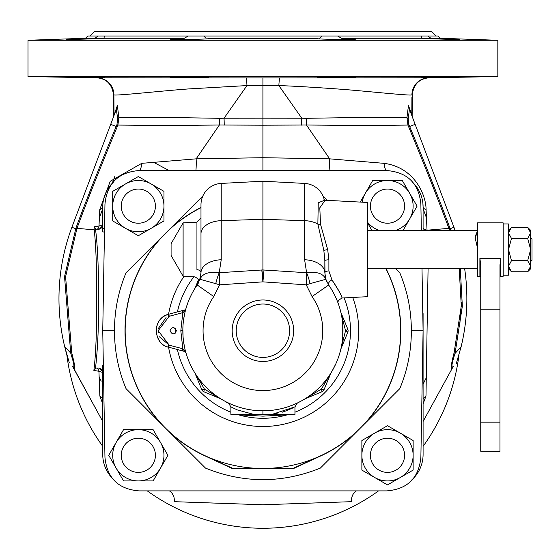 <?xml version="1.0" encoding="UTF-8"?>
<svg xmlns="http://www.w3.org/2000/svg" width="560" height="560" viewBox="0 0 560 560"><rect width="100%" height="100%" fill="white"/><g stroke="black" fill="none" stroke-linecap="round" stroke-linejoin="round"><path stroke-width="0.84" d="M452.536 367.78L423.087 421.463L452.536 367.78A4.27 4.27 0 0 1 453.523 366.219L453.159 366.583L453.523 366.219A4.27 4.27 0 0 0 452.536 367.78L452.179 368.144A4.27 4.207 45 0 1 453.159 366.583L453.544 366.205M73.647 368.144A4.27 4.207 135 0 0 72.667 366.583L72.303 366.219A4.27 4.27 -45 0 1 73.297 367.78L102.746 421.463L73.647 368.144C75.376 369.614 74.739 364.49 71.736 352.786L65.597 276.724L76.958 228.361L94.22 229.81C95.921 244.811 96.761 267.729 96.747 298.564C96.782 331.002 95.823 354.977 93.87 370.482L98.931 371.245L99.848 396.039L102.746 403.865M459.214 268.786L461.286 306.061L454.09 352.786C451.094 364.455 450.457 369.572 452.179 368.144M329.973 170.548A10.675 0.973 -89 0 1 329.665 158.844L262.913 157.71L262.913 125.195L306.46 125.013L329.665 158.844L384.097 163.338C414.526 167.321 426.125 195.048 426.083 209.664L427.035 230.209L448.868 228.361L449.589 230.349M423.087 403.865L425.985 396.039L428.078 268.786M459.865 323.813L461.384 302.666M451.99 366.205L451.99 364.623M454.965 353.542L461.153 346.619L456.316 363.433L461.153 346.619A203.952 203.952 0 0 0 464.66 268.786M453.257 366.492L453.159 366.583C451.003 368.438 451.654 363.93 455.126 353.059L454.09 352.786M409.115 108.374L409.472 109.298L408.205 118.587L408.877 124.628L409.626 126.441C427.119 168.742 440.538 202.594 449.883 227.99L450.73 230.349M460.285 268.786L462.343 306.187L455.126 353.059M301.602 125.139A21.357 1.813 89.5 0 1 301.784 118.216L306.208 118.307A21.357 1.596 85.9 0 0 306.467 125.013L367.094 125.545L407.925 125.069L408.674 126.882C426.139 169.183 439.544 203.007 448.868 228.361L449.883 227.99M427.035 230.209A10.675 3.346 0 0 1 423.087 227.647M423.087 223.559L423.087 219.485M423.087 215.25L423.087 210.952M426.083 209.664A10.675 3.941 -0 0 1 423.087 206.927L422.884 203.21M423.087 399.112L423.206 398.405L425.985 396.039M411.95 479.752A34.167 34.167 0 0 0 423.087 454.517L423.087 313.6M423.087 328.461L423.087 350.399M423.087 369.544L423.087 385.826M423.087 400.036L423.087 401.415M423.087 403.074L423.087 404.964M423.087 407.085L423.087 409.409M355.684 491.393L353.423 493.787M353.157 494.193L352.016 496.692M351.589 498.82L351.54 501.676L262.913 504.77L174.286 501.676L174.286 499.835A10.675 10.675 0 0 0 169.442 490.889L170.142 491.386M113.883 479.752A34.167 34.167 0 0 1 102.746 454.517L102.746 365.407L102.746 368.557L103.404 368.557M103.411 368.984L102.746 369.096M104.531 228.578L102.746 228.277L102.746 231.966L102.746 228.816L104.524 228.816M263.319 170.555L262.913 170.548L262.913 157.71L196.161 158.844L141.736 163.338L110.222 181.286L99.75 209.664A10.675 3.941 180 0 0 102.746 206.927L102.746 228.277M102.746 206.927A34.167 34.167 0 0 1 113.883 181.685M262.913 157.71L262.913 170.548L262.507 170.555M412.566 182.259L411.943 181.678A34.167 34.167 0 0 1 423.087 206.927L423.087 230.349M356.391 490.889A10.675 10.675 0 0 0 351.54 499.835M245.728 468.468A138.817 138.817 0 0 0 247.569 468.685M426.692 376.964L423.087 384.111M426.461 217.798L423.087 208.803L426.461 217.798M101.22 381.178L99.134 376.964M66.85 354.851A197.54 197.54 0 0 0 102.746 446.341M147.294 490.889A197.54 197.54 0 0 0 378.539 490.889M458.976 354.851A197.54 197.54 0 0 1 423.087 446.341M73.647 360.276L74.438 364.728M72.576 366.492L72.667 366.583C74.83 368.473 74.172 363.965 70.7 353.059L73.514 362.6M73.85 364.693L73.892 365.484M458.01 349.979L455.217 352.968M409.073 108.255L453.957 227.29A203.952 203.952 0 0 1 455.077 230.349M69.237 362.586L64.68 346.619A203.952 203.952 0 0 1 71.876 227.283L116.795 108.15L117.369 105.546L113.4 117.117M64.967 347.802L64.68 346.619L70.7 353.059L64.54 276.612L75.95 227.99C85.316 202.538 98.735 168.686 116.207 126.441L116.956 124.628L117.628 118.587L116.361 109.298L116.795 108.15L115.36 111.944M306.208 118.307L367.906 117.348L406.959 117.53L407.925 125.069L408.877 124.628M410.48 111.965L408.464 105.546L406.959 117.53A4.27 1.897 -171 0 0 408.205 118.587M110.53 185.213L109.074 187.117M107.723 189.161L105.854 192.682M105.63 193.179L104.118 197.337M103.957 197.904L103.117 201.88M102.746 221.543L102.746 225.673L99.197 229.278L96.943 229.201A4.27 2.758 82.3 0 0 98.994 226.023L102.746 224.826L102.746 224.42M102.746 210.665L102.746 214.487M102.746 217.189L102.746 218.197M102.746 391.384L102.746 383.761M102.746 382.522L102.746 376.012M102.746 400.036L102.746 401.415M102.746 403.074L102.746 404.964M102.746 407.085L102.746 409.409M94.22 229.81L94.199 226.779L95.424 228.599C97.496 243.957 98.581 267.036 98.686 297.85C98.728 326.851 97.643 350.476 95.424 368.739L96.348 368.095L99.197 368.095L102.746 371.7M95.424 228.599L96.369 229.278M99.197 368.095L96.348 368.095M102.746 372.547L98.931 371.245A4.27 2.744 -82.3 0 0 96.908 368.172M102.746 399.112L102.627 398.405L99.848 396.039M71.736 352.786L70.7 353.059M65.849 351.225L66.934 355.145M68.026 358.799L68.586 360.584M410.214 111.265L411.334 114.226M195.86 170.548A10.675 0.973 -91 0 0 196.161 158.844L219.366 125.013L262.913 125.195L262.913 118.181L301.784 118.216L278.859 85.568C294.63 86.121 316.183 87.402 343.525 89.411C369.306 91.469 410.571 95.914 411.929 94.892L411.929 94.892A17.087 17.045 90.3 0 1 428.68 77.784L279.916 77.917A17.087 1.302 90 0 0 278.859 85.568L262.913 85.701L262.913 77.917L279.916 77.917M429.226 77.784C419.251 78.652 413.609 84.308 412.293 94.752L412.153 115.577L408.464 105.546M224.231 125.139A21.357 1.813 90.5 0 0 224.042 118.216L262.913 118.181L262.913 85.701L246.974 85.568L188.174 88.956C162.288 90.839 115.829 95.949 113.897 94.892L114.009 114.709A4.27 4.214 -159.2 0 1 113.75 116.2L113.799 116.06M75.95 227.99L76.958 228.361C86.31 202.951 99.708 169.127 117.159 126.882L117.908 125.069L166.467 125.524L219.366 125.013A21.357 1.61 94 0 0 219.625 118.307L224.042 118.216L246.974 85.568A17.087 1.302 -90 0 0 245.917 77.917L97.153 77.784A17.087 17.045 -90.3 0 1 113.904 94.892L113.932 100.807M94.199 226.779L98.994 226.023L99.75 209.664M116.956 124.628L117.908 125.069L118.867 117.53L117.369 105.546M219.625 118.307L165.662 117.432L118.867 117.53A4.27 1.897 -9 0 1 117.628 118.587M114.506 114.191L115.633 111.23M262.913 76.587L28 76.587L28 40.278L497.833 40.278L497.833 76.587L262.913 76.587M262.913 77.917L245.917 77.917M66.122 77.021L104.566 77.637L66.122 77.021M170.142 77.189C168.952 77.574 209.769 77.889 208.586 77.441C209.769 77.049 168.952 76.811 170.142 77.189M104.566 77.637L83.041 77.406M428.134 77.777L423.997 77.784M317.247 77.441C316.057 77.889 356.874 77.574 355.691 77.189C356.874 76.811 316.064 77.049 317.247 77.441M421.267 77.637L459.711 77.021L421.267 77.637M458.213 77.084L421.33 77.651M184.331 38.269L188.216 36.008L337.617 36.008L341.502 38.269L355.691 39.074C356.874 39.823 316.064 39.354 317.247 38.563L208.586 38.563C209.762 39.354 168.952 39.823 170.142 39.074L184.331 38.269L103.894 38.269C99.393 38.759 64.89 39.718 66.122 39.41L94.899 38.269L85.533 38.269L28 40.278M85.533 38.269L87.794 36.008L98.098 36.008L94.899 38.269L90.279 38.402M83.748 38.612L76.811 38.864M73.472 38.997L66.122 39.41M98.098 36.008L188.216 36.008M104.531 36.008L103.894 38.269M203.742 36.008L206.038 38.269M319.795 38.269L322.091 36.008M337.617 36.008L438.032 36.008L440.293 38.269L497.833 40.278M341.502 38.269L421.939 38.269L421.302 36.008M449.015 38.864L430.927 38.269L427.735 36.008L430.927 38.269L440.293 38.269M435.897 36.008L431.627 31.738L94.206 31.738L89.929 36.008M262.913 118.181L262.913 85.701M99.372 217.798L102.746 208.803L99.372 217.798M153.531 162.267L169.085 170.548M430.927 38.269L459.711 39.41C460.936 39.718 426.44 38.759 421.939 38.269M141.736 163.338A10.675 5.621 -91 0 1 139.664 170.548M95.424 368.739L93.87 370.482M172.41 493.794L173.817 496.706M384.097 163.338A10.675 5.621 -89 0 0 386.162 170.548M422.163 199.031L421.883 197.953M420.826 194.712L418.852 190.456M418.838 190.435L416.136 186.27M421.33 230.349L420.875 204.127C418.859 183.4 407.47 172.207 386.708 170.548L139.118 170.548C118.363 172.207 106.974 183.4 104.958 204.127L102.746 330.722L114.492 330.722C114.464 310.625 118.314 291.312 126.042 272.79L202.867 195.965L126.042 272.79M399.784 272.79L395.787 268.786L399.784 272.79C407.512 291.312 411.369 310.625 411.341 330.722C411.369 350.805 407.519 370.118 399.784 388.654L360.318 428.12A137.746 137.746 0 0 1 320.019 456.071L314.531 458.57M327.348 200.354L322.959 195.965L327.348 200.354M422.002 268.786L423.087 330.722L411.341 330.722M268.765 468.468L292.817 468.468L320.019 456.071A137.746 137.746 0 0 0 385.952 268.786A137.746 137.746 0 0 1 360.318 428.12L320.327 468.111C282.051 483.49 243.775 483.49 205.506 468.111L126.042 388.654C118.314 370.118 114.464 350.805 114.492 330.722M355.537 432.901A137.914 137.914 0 0 1 320.089 456.225L292.894 468.825L232.939 468.825L205.737 456.225A137.914 137.914 0 0 1 170.296 432.901M203.49 466.095L126.042 388.654M399.784 388.654L322.336 466.102M102.746 330.722L104.958 457.317C106.974 478.044 118.363 489.23 139.118 490.889L386.708 490.889C407.47 489.23 418.859 478.044 420.875 457.317L423.087 330.722M293.09 468.342L292.894 468.825M309.127 461.034L305.368 462.749M303.758 463.484L298.256 465.983M290.199 468.468L286.895 468.468M282.219 468.468L276.899 468.468M320.089 456.225L320.019 456.071A137.746 137.746 0 0 1 205.807 456.071L233.016 468.468L257.215 468.468M251.37 468.468L247.856 468.468M245.315 468.468L239.148 468.468M211.26 458.556L205.807 456.071A137.746 137.746 0 0 1 165.515 428.12A137.746 137.746 0 0 0 205.807 456.071L205.737 456.225M227.521 465.962L222.04 463.463M220.087 462.574L216.636 461.006M233.016 468.468L232.939 468.825M205.807 456.071A137.746 137.746 0 0 1 200.984 207.683A137.746 137.746 0 0 0 205.807 456.071L209.965 457.961M344.092 297.906A87.556 87.556 0 0 1 294.952 412.209M287.084 414.876A87.556 87.556 0 0 1 238.742 414.876M230.881 412.209A87.556 87.556 0 0 1 177.401 349.531M175.385 333.081A87.556 87.556 0 0 1 175.385 328.363M177.401 311.913A87.556 87.556 0 0 1 193.907 276.829M138.334 189.056A17.087 17.087 0 0 0 121.247 206.136A17.087 17.087 0 0 0 138.334 223.223A17.087 17.087 0 0 0 155.414 206.136A17.087 17.087 0 0 0 138.334 189.056M112.707 206.136A25.627 25.627 0 0 0 125.517 228.333L112.728 220.948A29.575 29.575 0 0 1 112.707 220.906L112.707 206.136A25.627 25.627 0 0 1 151.144 183.946L163.933 191.331A29.575 29.575 0 0 1 163.961 191.366L163.961 206.136A25.627 25.627 0 0 0 151.144 183.946L138.355 176.561A29.575 29.575 0 0 0 138.306 176.561L112.728 191.331A29.575 29.575 0 0 0 112.707 191.366L112.707 206.136M163.961 206.136A25.627 25.627 0 0 1 125.517 228.333L138.306 235.718A29.575 29.575 0 0 0 138.355 235.718L163.933 220.948A29.575 29.575 0 0 0 163.961 220.906L163.961 206.136M404.586 206.136A17.087 17.087 0 0 0 387.499 189.056A17.087 17.087 0 0 0 370.412 206.136A17.087 17.087 0 0 0 387.499 223.223A17.087 17.087 0 0 0 404.586 206.136M395.899 230.349A25.627 25.627 0 0 0 409.689 218.953L417.074 206.164A29.575 29.575 0 0 0 417.074 206.115L402.304 180.537A29.575 29.575 0 0 0 402.269 180.509L387.499 180.509A25.627 25.627 0 0 0 365.302 193.326L372.687 180.537A29.575 29.575 0 0 1 372.729 180.509L387.499 180.509A25.627 25.627 0 0 1 409.689 218.953L403.109 230.349M379.092 230.349A25.627 25.627 0 0 1 367.556 222.236M362.18 202.181A25.627 25.627 0 0 1 365.302 193.326L360.248 202.076M371.882 230.349L367.556 222.859M387.499 472.388A17.087 17.087 0 0 0 404.586 455.301A17.087 17.087 0 0 0 387.499 438.221A17.087 17.087 0 0 0 370.412 455.301A17.087 17.087 0 0 0 387.499 472.388M413.126 455.301A25.627 25.627 0 0 0 400.309 433.111L413.098 440.496A29.575 29.575 0 0 1 413.126 440.538L413.126 455.301A25.627 25.627 0 0 1 374.682 477.498L361.893 470.113A29.575 29.575 0 0 1 361.872 470.071L361.872 455.301A25.627 25.627 0 0 0 374.682 477.498L387.471 484.883A29.575 29.575 0 0 0 387.52 484.883L413.098 470.113A29.575 29.575 0 0 0 413.126 470.071L413.126 455.301M361.872 455.301A25.627 25.627 0 0 1 400.309 433.111L387.52 425.726A29.575 29.575 0 0 0 387.471 425.726L361.893 440.496A29.575 29.575 0 0 0 361.872 440.538L361.872 455.301M121.247 455.301A17.087 17.087 0 0 0 138.334 472.388A17.087 17.087 0 0 0 155.414 455.301A17.087 17.087 0 0 0 138.334 438.221A17.087 17.087 0 0 0 121.247 455.301M138.334 480.928A25.627 25.627 0 0 0 160.524 468.118L153.139 480.907A29.575 29.575 0 0 1 153.104 480.928L138.334 480.928A25.627 25.627 0 0 1 116.137 442.491L123.522 429.702A29.575 29.575 0 0 1 123.564 429.674L138.334 429.674A25.627 25.627 0 0 0 116.137 442.491L108.752 455.28A29.575 29.575 0 0 0 108.752 455.329L123.522 480.907A29.575 29.575 0 0 0 123.564 480.928L138.334 480.928M138.334 429.674A25.627 25.627 0 0 1 160.524 468.118L167.909 455.329A29.575 29.575 0 0 0 167.909 455.28L153.139 429.702A29.575 29.575 0 0 0 153.104 429.674L138.334 429.674M198.807 281.4L194.53 289.037M194.348 289.345L193.655 290.514M193.648 290.528L192.752 292.11M192.696 292.208L192.402 292.754M191.625 294.231L190.47 296.59M190.33 296.891L189.847 297.941M189.637 298.403L189.336 299.11M188.314 301.602L187.915 302.631M187.88 302.729L187.516 303.737M187.432 303.961L187.194 304.64M187.18 304.689L186.466 306.866M186.438 306.957L186.326 307.314M186.277 307.482L186.109 308.035M183.057 324.751L183.127 323.876M183.631 319.431L184.604 313.971M184.625 347.564L183.638 342.069M183.029 336.385L182.833 330.309M186.137 353.493L186.333 354.151M186.382 354.298L187.019 356.279M187.124 356.587L187.404 357.392M187.474 357.588L187.88 358.715M188.216 359.597L188.37 359.989M188.909 361.319L189.168 361.949M189.434 362.565L189.931 363.685M190.4 364.7L190.841 365.638M192.066 368.06L193.333 370.363M193.375 370.447L193.634 370.888M193.9 371.35L194.117 371.714M194.32 372.05L194.663 372.624M194.761 372.778L204.484 389.151L220.962 398.937M221.067 399L223.188 400.253M224.665 401.079L227.479 402.542M227.626 402.612L228.55 403.06M228.774 403.165L229.572 403.536M231.882 404.551L232.246 404.698M233.835 405.335L234.395 405.559M247.198 409.248L245.707 408.933M234.269 405.51L231.161 404.236M230.951 404.152L229.047 403.291M229.04 403.284L226.611 402.591M231.133 404.229L234.276 405.51M182.875 333.41L182.924 334.572M182.84 329.721L182.987 325.675M183.029 336.308L182.889 333.858M182.854 328.678L182.903 327.313M182.959 326.221L183.064 324.583M183.085 337.127L182.847 328.951M182.938 326.508L182.973 325.948M182.833 330.036L182.847 329.224M182.84 331.947L182.938 334.929M183.008 336.035L182.959 335.216M199.549 280.511L200.984 272.811L199.983 279.265C202.482 273.56 208.894 271.376 219.219 272.713A21.14 4.907 103 0 0 215.747 283.647L199.983 279.265L197.162 285.005A80.087 80.087 0 0 0 262.913 410.802L262.92 414.463L253.974 414.463L237.216 409.885L230.881 406.861L228.466 403.018M253.974 414.463L230.881 414.463L230.881 406.861M262.92 414.463L294.952 414.463L294.952 406.861L271.852 414.463L277.095 413.532M282.093 412.23L286.328 410.795M286.412 410.76L293.013 407.876M263.977 410.795L269.283 410.55L263.935 410.802M287.035 407.085L287.483 406.945L287.035 407.085M296.758 403.305L294.882 404.152M182.875 333.312L182.833 331.674M182.833 329.763L182.875 328.132M281.239 408.681L281.757 408.555M282.877 408.275L285.663 407.505M285.719 407.491L287.091 407.071M294.392 404.362L295.68 403.795M296.856 403.256L301.133 401.1M301.182 401.072L304.01 399.455M304.626 399.084L321.342 389.151L331.114 372.708M331.884 371.42L332.171 370.937M332.206 370.881L335.909 363.671M336.112 363.216L336.609 362.061M337.127 360.829L337.61 359.604M338.051 358.442L338.177 358.085M338.436 357.364L338.772 356.391M338.877 356.083L340.221 351.631M340.228 351.61L340.543 350.399M340.704 349.762L340.809 349.321M340.83 349.251L345.548 330.722L340.823 312.179M340.76 311.913L339.983 308.945M339.612 307.678L338.898 305.417M338.884 305.368L338.338 303.786M338.233 303.499L337.841 302.449M337.4 301.308L337.155 300.692M336.343 298.76L335.797 297.528M334.691 295.19L333.886 293.622M330.939 288.456L330.75 288.155A80.087 80.087 0 0 1 330.785 288.204L331.002 288.554M336.644 299.453L336.889 300.041M337.715 302.113L338.219 303.464M338.156 303.289L337.631 301.889M336.721 299.642L336.525 299.166M334.964 295.764L334.782 295.386M340.907 348.915L347.767 332.353A4.27 4.27 0 0 0 347.767 329.084L340.879 312.396A80.087 80.087 0 0 1 342.741 324.317L342.909 334.565M342.993 329.763L342.741 337.127A80.087 80.087 0 0 1 340.879 349.041L340.942 348.831A4.27 3.367 22.5 0 0 341.131 348.11M343 330.582L343 331.128M342.762 336.854L342.741 337.127A80.087 80.087 0 0 1 340.879 349.041M340.879 312.396A80.087 80.087 0 0 1 342.741 324.317L342.993 329.497M342.741 324.317L342.741 337.127L342.993 331.947M198.555 282.709L197.162 285.005A80.087 80.087 0 0 0 262.913 410.802A80.087 80.087 0 0 0 328.671 285.005L325.843 279.265L325.129 276.262M312.053 296.555L306.236 284.837L262.913 281.855L264.019 270.032L262.913 269.927L262.913 281.855L219.597 284.837L213.78 296.555A59.843 59.843 0 0 0 280.819 387.828A59.843 59.843 0 0 0 312.053 296.555L328.671 285.005L325.843 279.265C323.323 273.546 316.911 271.362 306.607 272.713L264.019 270.032M325.241 200.242L323.946 199.731L324.261 200.382L318.248 202.748L317.863 224.042L323.834 250.362L324.849 260.708L324.849 272.811A21.357 13.076 180 0 0 304.612 259.756L306.607 272.713M215.747 283.647L219.597 284.837A21.14 0.728 87.6 0 1 219.254 272.706L262.913 269.927L262.913 181.23L221.221 183.414A21.357 21.357 180 0 0 200.984 204.743L200.984 233.716A21.357 13.076 0 0 1 221.221 220.661L221.221 183.414M219.219 272.713L221.221 259.756L221.221 220.661L262.913 219.317L304.612 220.661L304.612 259.756M262.913 304.024A26.698 26.698 0 0 1 289.611 330.722A26.698 26.698 0 0 1 262.913 357.413A26.698 26.698 0 0 1 236.222 330.722A26.698 26.698 0 0 1 262.913 304.024M200.844 275.247L200.984 272.811A4.27 3.136 0 0 0 196.938 269.682C194.656 278.852 194.656 278.852 196.938 269.682L196.938 222.145L200.984 217.882L200.984 272.811A21.357 13.076 0 0 1 221.221 259.756M200.739 276.045L200.466 277.487M183.106 222.873L171.087 243.698L171.087 255.444L183.106 276.262L183.106 222.873L196.938 222.145M197.183 284.97L213.78 296.555M323.834 250.362L327.677 249.571L328.895 259.819A4.27 0.889 180 0 0 324.849 260.708L325.01 275.422M326.228 280.357L325.878 279.37M325.36 277.452L326.522 281.106M328.895 259.819L328.895 270.956A4.27 1.862 180 0 0 324.849 272.811L325.843 279.265L310.086 283.647A21.14 4.907 -103 0 0 306.621 272.706L306.579 272.706A21.14 0.728 -87.6 0 1 306.236 284.837L310.086 283.647M328.895 270.956L331.954 279.923C337.603 288.218 340.97 294.196 342.048 297.857C341.943 296.135 338.576 290.157 331.954 279.923A4.27 2.415 145.2 0 0 328.664 284.991M324.317 200.004A21.357 21.357 180 0 0 304.612 183.414L262.913 181.23M338.275 303.618L338.303 303.688C337.155 301.931 338.422 300.041 342.104 298.011L367.556 296.674L367.556 202.461L325.199 200.242L319.802 207.802L320.516 224.287L327.677 249.571M195.23 287.637L196.672 284.158M182.217 310.625L183.568 310.261M185.787 308.973A2.135 2.135 0 0 0 185.962 308.546L183.974 311.857A2.135 0.966 -105 0 1 184.464 310.023L168.798 314.216C152.278 317.646 152.285 343.798 168.798 347.221L184.464 351.421L185.962 352.891L183.974 349.58A2.135 0.966 105 0 0 184.464 351.421L183.918 351.274M184.968 309.883L185.185 309.673A2.135 2.135 0 0 0 185.514 309.372M195.314 287.714A4.27 3.367 -157.5 0 0 194.936 288.351L194.901 288.442M321.755 391.874A4.27 4.27 0 0 0 324.072 389.564L330.995 372.89A80.087 80.087 0 0 1 305.088 398.804L321.755 391.874A4.27 4.27 0 0 0 324.072 389.564A4.27 0.714 -157.5 0 1 321.342 389.151A4.27 0.714 67.5 0 1 321.755 391.874L315.518 394.457M341.131 313.061L340.907 312.522M194.901 373.002L195.146 373.59M195.93 375.487L196.672 377.286M195.314 373.723A4.27 3.367 157.5 0 1 194.936 373.086L201.761 389.564A4.27 4.27 0 0 0 204.071 391.874A4.27 0.714 -67.5 0 1 204.484 389.151A4.27 0.714 157.5 0 1 201.761 389.564A4.27 4.27 0 0 0 204.071 391.874L220.633 398.734M185.129 351.603L182.217 350.819M170.016 330.722C172.151 334.852 174.286 334.852 176.421 330.722C174.286 326.592 172.151 326.592 170.016 330.722M183.974 311.857L182.819 312.641L169.239 316.281L158.158 330.722L169.239 345.163L182.819 348.796L180.81 330.729L182.819 312.641L182.378 310.576L184.464 310.023M183.974 349.58L182.819 348.796L182.378 350.861M185.339 351.897A2.135 2.135 105 0 1 185.955 352.884M219.912 398.321A4.27 3.367 112.5 0 0 220.549 398.699L220.745 398.804M309.477 396.963L305.284 398.699A4.27 3.367 67.5 0 0 305.921 398.321M330.519 373.723A4.27 3.367 22.5 0 0 330.89 373.086L330.932 373.002M345.548 330.722A4.27 0.714 22.5 0 1 347.767 332.353A4.27 4.27 0 0 0 347.767 329.084A4.27 0.714 157.5 0 1 345.548 330.722M341.131 313.327A4.27 3.367 -22.5 0 0 340.942 312.613M326.641 383.362L329.259 377.034M330.624 373.744L330.848 373.191M341.362 347.816L345.324 338.254M305.2 398.734L309.379 397.005M208.117 393.547L211.897 395.115M160.307 319.536L161.728 318.08M166.39 315.056L168.798 314.216L169.239 316.281M530.656 237.545L532 238.889L532 260.246L530.656 261.59M477.54 232.568A26.698 20.3 0 0 0 475.111 239.225M477.54 248.206L474.978 237.083L477.54 230.846M499.968 451.269L480.746 451.269L499.968 451.395L499.968 264.894L500.822 258.482L500.822 276.262L499.968 277.116M480.746 451.269L480.746 264.894L479.892 258.482L479.892 276.262L480.746 277.116L480.746 268.023M479.892 276.262L477.54 276.262L477.54 222.873L503.167 222.873L503.167 276.262L500.822 276.262M503.167 223.944L508.508 223.944L508.508 275.198L503.167 275.198M527.681 227.374L530.656 230.349L530.656 232.925L527.681 227.374L511.483 227.374L508.508 232.925L511.483 238.469L527.681 238.469L530.656 232.925L530.656 249.571L527.681 238.469M530.656 266.21L530.656 268.786L527.681 271.761L530.656 266.21L530.656 249.571L527.681 260.666L530.656 266.21M529.347 269.815L527.681 271.761L511.483 271.761L508.508 266.21L511.483 260.666L527.681 260.666M509.817 269.815L511.483 271.761L508.508 268.786M511.483 260.666L508.508 249.571L511.483 238.469M449.127 229.068L453.957 227.29M408.674 126.882L415.17 124.341M73.297 367.78A4.27 4.27 0 0 0 72.303 366.219M71.876 227.283L76.706 229.061M104.468 231.966L102.746 231.966M102.746 365.407L103.348 365.407M99.197 368.34A4.27 4.27 180 0 1 102.746 372.505M411.915 97.272L411.817 114.709A4.27 4.214 159.2 0 0 412.006 115.976M411.817 114.709A4.27 4.214 -20.8 0 0 412.09 116.214L412.02 116.032M117.159 126.882L110.663 124.341M96.943 229.201L99.197 229.033A4.27 4.27 180 0 0 102.746 224.826M160.734 423.339A137.914 137.914 0 0 1 160.734 238.098M170.296 228.536A137.914 137.914 0 0 1 200.984 207.494M386.141 268.786A137.914 137.914 0 0 1 365.099 423.339M259.245 468.468L262.913 468.629M184.086 276.311A95.781 95.781 0 0 0 168.182 316.603M168.182 344.834A95.781 95.781 0 0 0 262.913 426.503A95.781 95.781 0 0 0 352.73 297.451M330.995 372.89A80.087 80.087 0 0 1 305.088 398.804M262.913 410.802A80.087 80.087 0 0 0 328.671 285.005M262.913 361.466A30.744 30.744 0 0 0 293.657 330.722A30.744 30.744 0 0 0 262.913 299.978A30.744 30.744 0 0 0 232.176 330.722A30.744 30.744 0 0 0 262.913 361.466M261.807 270.032L262.913 281.855M320.516 224.287A4.27 2.128 170.5 0 1 317.863 224.042A21.357 13.076 180 0 0 304.612 220.661L304.612 183.414M168.798 314.216C149.065 319.998 155.708 345.961 168.798 347.221L169.239 345.163L159.467 336.84M158.263 332.465L158.158 330.869M158.326 328.503L166.061 317.541M182.833 330.729L180.81 330.729M479.892 258.482L500.822 258.482M499.968 309.141L480.746 309.141M499.968 422.17L480.746 422.17M423.087 212.492L423.087 219.639M423.087 224.063L423.087 227.192M423.087 345.835L423.087 372.757M423.087 375.662L423.087 392.581M423.087 208.733L426.461 217.763M72.667 366.583L72.289 366.205L72.667 366.583M102.746 392.238L102.746 376.439M410.781 112.77L411.761 115.353M412.153 115.577L412.426 117.117M114.058 115.388L115.017 112.854M116.515 108.892L116.361 109.298M28 76.587L96.6 77.784C106.4 78.519 112.042 84.182 113.533 94.752L113.673 115.584M429.086 77.784L497.833 76.587M114.996 175.952L112.266 183.26M102.746 208.733L99.372 217.763M102.76 206.052L102.914 203.553M107.541 189.469L108.451 188.02M110.236 185.57L113.68 181.874M102.746 220.101L102.746 210.154M320.019 456.071L316.029 457.891M309.855 460.705L295.015 467.46M216.013 460.719L231.686 467.859M232.141 468.069L233.009 468.461M252.462 468.468L236.425 468.468M253.694 410.27L251.699 410.018M234.521 405.601L232.365 404.747M231.343 404.32L229.222 403.375M294.952 414.463L262.913 416.143L230.881 414.463M294.952 406.861L297.367 403.018M199.983 279.265L200.487 277.375M198.296 283.185C199.668 280.77 198.492 278.663 194.768 276.871L183.106 276.262M200.473 277.445L200.242 278.397M200.984 272.811L200.865 275.03M197.463 284.557L197.155 285.012M325.843 279.258L326.928 282.009M333.879 293.601L334.768 295.351M335.678 297.262L336.896 300.048M337.057 300.454L337.911 302.631M337.96 302.75L338.268 303.59M198.548 279.643L194.943 288.33M185.115 351.722L184.464 351.421L185.962 352.891M324.072 389.564L330.89 373.086M367.556 268.786L477.54 268.786M367.556 230.349L477.54 230.349M508.508 230.349L511.483 227.374"/></g></svg>
